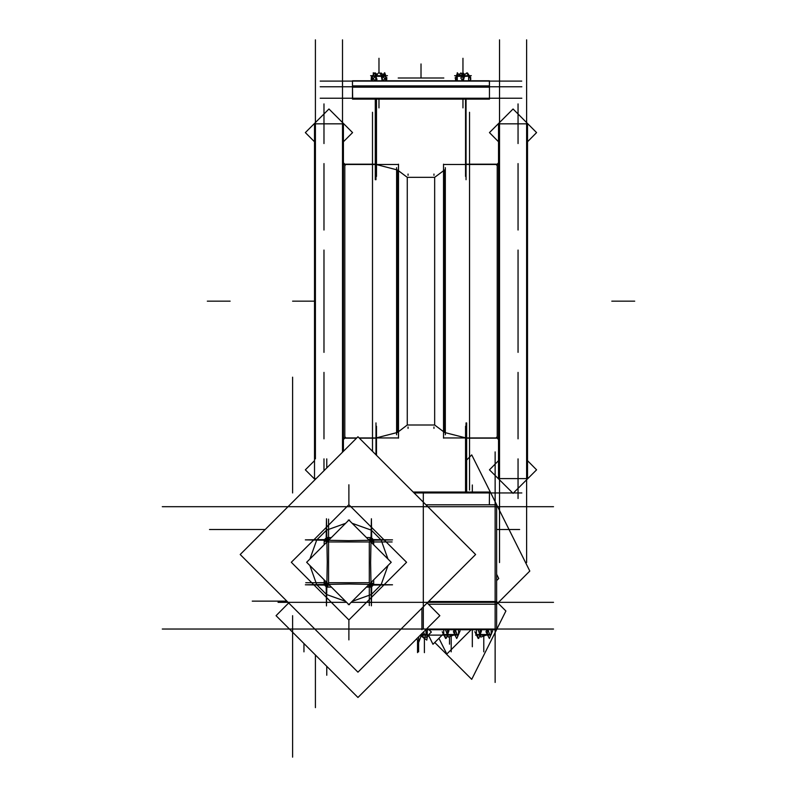 <?xml version="1.0" encoding="UTF-8"?>
<svg xmlns="http://www.w3.org/2000/svg" width="797" height="797" viewBox="0 0 797 797"><rect width="100%" height="100%" fill="white"/><g stroke="black" fill="none" stroke-linecap="round" stroke-linejoin="round"><path stroke-width="1.2" d="M497.189 438.181L497.189 164.212L498.573 162.827L497.189 164.212L465.996 164.212L497.189 164.212L465.996 164.212L497.189 164.212L497.189 438.181L465.996 438.181L497.189 438.181L498.573 439.575L497.189 438.181M444.577 432.482L444.577 169.91L444.577 432.482M344.792 164.212L344.792 438.181L343.407 439.575L344.792 438.181L344.792 164.212L375.985 164.212L344.792 164.212L375.985 164.212L344.792 164.212L343.407 162.827L344.792 164.212M397.404 169.91L397.404 432.482L397.404 169.91M489.488 99.127L352.503 99.127L352.503 85.927L489.488 85.927L489.488 99.127M352.633 99.127L352.503 85.927L352.633 99.127M527.475 123.545L527.475 478.848M498.573 123.545L498.573 478.848M527.475 458.345L527.475 438.898M527.475 352.413L527.475 371.86M498.573 163.495L498.573 143.599M498.573 250.029L498.573 230.094M443.521 164.212L443.521 438.181M433.917 428.338L433.917 427.033M433.917 175.36L433.917 174.065M445.354 434.754L445.354 167.649M413.235 492.078L489.488 492.078L489.348 504.76M343.407 123.545L343.407 451.311M314.506 123.545L314.506 478.848M314.506 230.094L314.506 249.541M314.506 143.599L314.506 163.046M343.407 143.599L343.407 163.495M343.407 230.094L343.407 249.989M398.46 164.212L398.46 438.181M408.064 174.065L408.064 175.36M408.064 427.033L408.064 428.338M396.627 167.649L396.627 434.754M443.819 77.967L419.561 77.967M422.42 77.967L398.161 77.967M478.349 635.139L476.297 634.482M483.909 635.139L483.928 634.482L477.224 634.482L478.21 635.139M487.654 635.139L486.26 635.139M489.338 635.139L490.324 634.482L483.62 634.482L483.64 635.139M491.251 634.482L489.209 635.139M445.752 635.139L443.7 634.482M451.311 635.139L451.331 634.482L444.626 634.482L445.613 635.139M455.057 635.139L453.652 635.139M456.741 635.139L457.727 634.482L451.022 634.482L451.042 635.139M458.654 634.482L456.601 635.139M422.46 635.139L421.055 635.139M424.134 635.139L425.13 634.482L420.965 634.482M426.056 634.482L424.004 635.139M370.097 540.276L370.097 541.163L370.984 541.163M370.097 584.37L370.097 583.494L370.984 583.494M373.663 544.72L373.663 540.396L371.741 540.246M373.663 579.927L373.663 584.261L371.741 584.4M326.88 583.494L327.766 583.494L327.766 584.37M366.53 587.05L370.864 587.05L371.013 585.137M331.333 587.05L326.999 587.05L326.86 585.137M327.766 540.276L327.766 541.163L326.88 541.163M324.2 579.927L324.2 584.261L326.122 584.4M324.2 544.72L324.2 540.396L326.122 540.246M331.333 537.596L326.999 537.596L326.999 539.529L329.41 539.519L327.936 539.529M366.53 537.596L370.864 537.596L371.003 539.509M489.348 80.786L489.488 87.142L489.348 80.786M352.503 80.786L352.503 87.142L489.488 87.142L489.488 80.786L489.488 87.142L489.488 80.786L352.503 80.786L352.503 87.142L352.503 80.786M462.061 75.725L463.356 75.725M460.028 75.725L459.53 76.273L466.394 76.273L465.906 75.725M457.279 75.735L456.342 76.273L457.279 75.735L456.342 76.273L459.779 76.273L460.228 75.725M468.516 75.725L469.582 76.273L465.697 75.725M372.398 76.273L374.162 75.725M383.875 75.725L385.638 76.273M382.012 75.725L382.839 75.725M378.894 75.725L378.874 76.273L384.821 76.273L383.995 75.725M374.042 75.725L373.215 76.273L379.153 76.273L379.133 75.725M443.521 170.737L434.694 177.362L434.694 425.04L407.297 425.04L398.46 431.665M434.694 177.362L407.297 177.362L407.297 425.04M373.295 540.227L373.444 541.233L371.741 541.233L370.994 542.06M370.994 582.597L371.741 583.414L373.444 583.414L373.295 584.43M328.663 584.39L327.846 585.137L327.846 586.841L326.83 586.682M371.033 586.682L370.017 586.841L370.017 585.137L369.2 584.39M326.87 542.06L326.122 541.233L324.419 541.233L324.568 540.217M328.593 540.276L327.846 537.816L331.114 537.816L326.83 537.965M369.2 540.266L370.017 539.519L370.017 537.816L371.033 537.965M326.87 582.597L326.122 583.414L324.419 583.414L324.419 580.146L324.568 584.43M352.503 98.23L352.503 81.115L352.503 98.23M489.488 86.813L489.488 98.23L489.488 86.813M499.47 123.824L526.588 123.824L499.47 123.824M526.588 478.569L499.47 478.569L526.588 478.569M465.508 437.812L445.354 432.632L465.508 437.812M376.473 164.59L396.627 169.771L376.473 164.59M396.627 432.632L376.473 437.812L396.627 432.632M316.15 478.569L315.403 478.569L316.15 478.569M315.403 123.824L342.511 123.824L315.403 123.824M375.985 438.181L359.337 438.181L375.985 438.181M356.538 438.181L343.736 438.181L356.538 438.181M427.272 635.099L427.272 632.22L427.272 635.099M427.272 630.636L427.272 629.71L427.272 630.636M491.181 634.482L491.181 629.71L491.181 634.482M476.367 629.71L476.367 634.482L476.367 629.71M478.22 635.099L476.367 634.522L478.22 635.099L479.914 634.611M489.328 635.099L491.181 634.522L489.328 635.099L487.654 634.621M458.584 634.482L458.584 629.71L458.584 634.482M443.77 629.71L443.77 634.482L443.77 629.71M445.623 635.099L443.77 634.522L445.623 635.099L447.316 634.611M456.731 635.099L458.584 634.522L456.731 635.099L455.057 634.621M425.987 634.482L425.987 629.71L425.987 634.482M424.134 635.099L425.987 634.522L424.134 635.099L422.46 634.621M456.372 76.811L456.372 76.253L456.372 76.811M374.072 75.745L372.428 76.273L372.428 80.786L372.428 76.253L375.576 76.173M385.609 80.786L385.609 76.273L383.965 75.745L385.609 76.253L385.609 80.786M320.145 98.23L521.836 98.23M320.145 86.813L521.836 86.813M469.503 112.277L469.503 490.115M518.02 103.879L518.02 143.56M518.02 163.534L518.02 230.054M518.02 250.029L518.02 352.374M518.02 372.348L518.02 438.858M518.02 458.833L518.02 498.514M526.588 39.85L526.588 562.552M498.573 141.756L489.428 132.601L513.029 109.01L536.63 132.601L527.475 141.756M527.475 460.646L536.63 469.792L513.029 493.393L489.428 469.792L498.573 460.646M499.47 39.85L499.47 562.552M496.551 165.118L498.573 163.096M496.551 437.284L498.573 439.296M498.245 437.912L443.521 437.912M498.245 164.481L443.521 164.481M465.508 99.127L465.508 176.466M376.473 99.127L376.473 176.466M465.996 179.714L465.996 99.127M375.985 179.714L375.985 99.127M375.985 422.908L375.985 454.828M465.996 422.908L465.996 492.078M376.473 426.156L376.473 455.316M465.508 426.156L465.508 492.078M414.131 492.974L512.61 492.974M513.447 492.974L521.836 492.974M372.478 112.277L372.478 451.321M323.961 103.879L323.961 143.56M323.961 163.534L323.961 230.054M323.961 250.029L323.961 352.374M323.961 470.758L323.961 458.833M323.961 438.858L323.961 372.348M315.403 39.85L315.403 458.833M342.511 39.85L342.511 452.208M314.506 460.646L305.351 469.792L315.144 479.575M314.506 141.756L305.351 132.601L328.952 109.01L352.553 132.601L343.407 141.756M398.46 437.912L359.068 437.912M356.807 437.912L343.736 437.912M398.46 164.481L343.736 164.481M345.43 437.284L343.407 439.296M345.43 165.118L343.407 163.096M428.368 604.196L496.631 604.196L496.631 504.76L425.917 504.76M495.186 657.057L495.186 451.899M438.938 638.327L446.788 654.028L471.117 629.71M496.631 604.196L529.776 571.051L471.704 454.928L465.996 460.636M292.569 731.815L292.569 616.061M292.569 377.14L292.569 492.895M326.431 602.283L278.083 602.283M326.561 602.283L346.556 602.283M553.546 602.283L371.442 602.283L553.546 602.283M371.312 602.283L351.308 602.283M315.403 707.616L315.403 654.975M315.403 424.173L315.403 438.858M472.362 646.765L472.362 629.71M472.362 492.078L472.362 485.024M428.338 635.05L432.96 644.305L443.262 634.004M496.631 580.634L498.763 578.502L496.631 574.248M209.551 529.507L265.212 529.507M519.694 529.507L496.631 529.507M162.329 506.673L346.954 506.673M350.909 506.673L437.792 506.673M553.546 506.673L278.083 506.673M240.236 554.473L357.933 436.776L475.64 554.473L357.933 672.18L240.236 554.473M423.307 616.061L423.307 492.895M437.792 602.283L371.442 602.283M425.887 635.099L443.929 635.099M429.005 629.71L431.336 632.041L425.847 637.54M162.329 628.992L553.546 628.992M292.569 757.15L292.569 615.633M496.631 601.745L505.886 611.01L496.631 629.53M427.859 635.518L429.284 636.942M434.803 642.462L471.704 679.363L496.541 629.71M495.186 615.633L495.186 682.391M421.872 608.241L421.872 629.71M428.547 601.566L496.631 601.566L496.631 629.71L425.737 629.71M288.733 602.97L276.061 615.633L357.933 697.514L439.814 615.633L427.142 602.97M427.511 635.876L426.744 640.071L424.253 638.248M420.358 635.398L423.874 637.979M416.642 638.805L418.873 642.083L421.424 635.139M417.568 652.663L417.568 640.17M424.412 638.367L424.412 652.663M252.211 601.137L286.9 601.137M326.81 458.833L326.81 467.899M326.81 666.392L326.81 675.288M449.528 644.125L449.528 636.654M492.636 630.885L489.627 637.889M474.853 631.752L478.22 638.487L478.519 637.889M475.072 632.2L478.798 638.307L481.518 630.885L480.721 629.71M478.12 629.71L480.83 637.122L489.488 633.954L487.933 629.71M486.987 629.71L485.961 631.752L489.328 638.487L492.476 631.304M490.195 635.099L475.6 635.099M460.028 630.885L457.03 637.889M442.255 631.752L445.623 638.487L445.921 637.889M442.474 632.2L446.2 638.307L448.92 630.885L448.123 629.71M445.523 629.71L448.233 637.122L456.89 633.954L455.336 629.71M454.39 629.71L453.363 631.752L456.731 638.487L459.879 631.304M457.588 635.099L442.993 635.099M427.431 630.885L424.432 637.889M419.88 635.568L424.293 633.954L423.546 631.901M421.743 633.705L424.134 638.487L427.282 631.304M420.348 635.099L424.99 635.099M297.939 637.51L298.586 638.168M348.927 484.805L348.937 504.69L371.223 526.986L348.927 504.69L326.631 526.996M371.512 527.275L383.975 539.738L371.512 527.275M406.56 562.323L384.274 540.037L406.56 562.323L384.264 584.629M291.303 562.323L313.59 584.619L291.303 562.323L313.6 540.027M313.879 584.908L326.352 597.371L313.888 584.908M371.233 597.66L348.937 619.956L326.64 597.67L348.927 619.956L348.927 623.623M326.342 527.285L313.888 539.738M383.975 584.918L371.522 597.361M371.731 539.3L372.358 538.583L373.135 539.549M373.554 541.462L373.414 540.217M371.96 539.529L372.677 538.892L371.711 538.124M371.033 537.845L369.798 537.706M370.964 541.791L369.459 540.286M371.731 585.128L371.372 605.859L370.615 562.702L371.362 518.777L371.731 539.529L392.483 539.898L348.568 540.645L305.39 539.878L326.132 539.529L326.491 518.787L327.248 561.965L326.501 605.879L326.132 585.128L305.381 584.759L349.305 584.002L392.473 584.769L371.731 585.128L372.438 585.835L371.711 586.393M371.741 540.396L371.741 542.807L371.731 540.396M371.741 581.85L371.741 584.261L371.731 581.86M371.731 585.357L372.358 586.074L373.135 585.108M373.414 584.43L373.554 583.195M369.469 584.36L370.964 582.856M329.41 585.137L326.999 585.137L329.4 585.128M325.903 585.118L325.186 585.755L326.152 586.532M326.83 586.811L328.065 586.951M326.89 582.856L328.404 584.36M328.394 540.286L326.89 541.791M326.122 584.261L326.122 581.85L326.132 584.261M326.122 542.807L326.122 540.396L326.132 542.797M326.132 539.3L325.505 538.583L324.728 539.549M324.449 540.217L324.309 541.462M325.903 539.529L325.186 538.892L326.152 538.124M328.065 537.706L326.82 537.845M368.453 539.519L370.864 539.519L368.463 539.529M328.663 540.266L326.85 539.509M306.606 562.323L348.927 604.654L391.257 562.323L348.927 519.993L306.606 562.323M326.132 585.347L325.505 586.074L324.728 585.098M324.309 583.195L324.449 584.43M371.96 585.128L372.677 585.755L371.711 586.522M369.798 586.951L371.033 586.801M349.534 604.654L349.475 604.116M349.485 520.551L349.564 520.003M348.299 604.644L348.379 604.106M348.389 520.541L348.329 520.003M521.746 81.115L320.235 81.115M469.294 80.786L470.868 79.441L466.713 72.896L460.766 77.917L462.579 80.786M463.216 80.786L464.492 76.751L457.847 73.942L456.133 80.786M471.356 75.745L454.569 75.745L457.259 75.745L457.259 72.726L457.259 80.786M462.808 75.725L461.005 72.896L459.122 74.49M457.01 76.273L455.057 77.917L456.073 79.521M469.054 76.273L470.2 76.751L469.851 77.837M464.83 74.49L463.555 73.942L462.987 75.725M468.676 75.745L468.676 80.786M467.142 73.563L467.391 72.896L469.961 76.651M470.14 76.92L470.828 77.917L470.489 78.843M469.991 80.188L469.782 80.786M468.068 75.018L470.35 77.229M461.702 73.991L462.967 72.726L464.641 74.4M455.446 78.524L455.575 80.138M455.934 77.179L457.508 72.896L458.375 74.171M457.03 74.181L456.153 76.99M455.774 79.052L455.495 80.607M374.839 73.563L375.267 72.896L377.15 74.49M371.492 78.843L371.113 79.441L371.99 80.188M383.606 74.171L382.859 74.49M384.722 73.563L384.722 72.726L384.722 73.563M380.279 73.991L380.976 72.896L383.198 74.769M386.047 77.179L386.924 77.917L386.535 78.524M375.606 75.137L377.34 74.4M373.305 72.726L373.305 74.769L373.305 72.726M376.074 80.786L376.991 79.441L374.59 72.896L372.358 76.153M371.631 77.229L371.153 77.917L372.209 80.786M375.068 74.181L375.706 75.725M371.541 76.751L372.279 80.786M382.54 75.725L384.483 72.896L386.874 79.441L385.967 80.786M385.678 76.153L385.27 73.942L381.434 76.751L382.171 80.786M386.406 80.138L386.256 80.786M382.869 80.786L384.971 78.684L379.013 72.447L373.066 78.684L375.168 80.786M387.412 75.745L370.625 75.745M443.521 431.665L434.694 425.04M407.297 177.362L398.46 170.737M420.995 77.967L420.995 63.989L420.995 77.967M496.551 164.849L498.573 162.827L496.551 164.849M498.245 438.181L465.996 438.181L498.245 438.181M375.327 179.714L375.327 99.127L375.327 179.714M207.31 301.196L230.144 301.196L207.31 301.196M466.653 422.908L466.653 492.078L466.653 422.908M314.506 301.196L292.569 301.196L314.506 301.196M345.43 437.553L343.407 439.575L345.43 437.553M634.671 301.196L611.837 301.196L634.671 301.196M462.967 75.725L462.967 58.281L462.967 75.725M423.307 628.992L423.307 606.806M487.365 634.561L483.779 635.099L480.173 634.551M480.073 629.71L480.073 634.482M487.475 629.71L487.475 634.482M483.779 636.046L483.779 651.807L483.779 636.046M489.268 635.139L490.255 634.482L489.268 635.139M451.172 636.046L451.172 651.807L451.172 636.046M418.574 641.645L418.574 651.807L418.574 641.645M303.986 643.558L303.986 651.807L303.986 643.558M451.172 635.099L447.575 634.551M447.476 629.71L447.476 634.482M454.768 634.561L451.182 635.099M454.878 629.71L454.878 634.482M456.671 635.139L457.657 634.482L456.671 635.139M422.171 634.561L420.517 634.93M422.28 633.167L422.28 634.482M418.574 636.873L418.574 651.807L418.574 636.873M424.074 635.139L425.05 634.482L424.074 635.139M352.244 601.337L371.173 594.552L352.244 601.337M371.571 594.273L380.876 584.968L371.571 594.273M381.155 584.57L387.95 565.641L381.155 584.57M387.95 559.006L381.155 540.087L387.95 559.006M380.876 539.689L371.571 530.384L380.876 539.689M371.173 530.095L352.244 523.31L371.173 530.095M345.619 523.31L326.69 530.105L345.619 523.31M326.292 530.384L316.987 539.679L326.292 530.384M316.708 540.077L309.913 559.006L316.708 540.077M309.913 565.641L316.708 584.56L309.913 565.641M316.987 584.968L326.292 594.273L316.987 584.968M326.69 594.552L345.619 601.337L326.69 594.552M371.711 538.254L372.996 539.549M370.864 537.816L370.017 537.816M324.867 539.549L326.152 538.254M324.419 540.396L324.419 541.233M326.152 586.393L324.867 585.108M370.017 586.841L366.75 586.841L370.017 586.841M326.999 586.841L327.846 586.841M372.996 585.108L372.438 585.835M373.444 541.233L373.444 544.51L373.444 541.233M373.444 584.261L373.444 583.414M372.438 538.812L371.731 539.529M370.784 541.163L370.097 540.466M370.097 584.181L370.784 583.494M327.079 583.494L327.766 584.181M327.766 540.466L327.079 541.163M325.425 538.812L326.132 539.529M328.583 541.97L328.583 582.677L369.28 582.677L369.28 541.97L328.583 541.97M325.425 585.835L326.132 585.128M369.27 540.276L370.017 539.529M369.28 584.39L369.28 605.511M373.444 540.396L373.444 544.51M326.87 582.677L305.749 582.677M370.864 586.841L366.75 586.841M328.583 540.266L328.583 519.146M328.583 583.494L328.583 541.163M324.419 584.261L324.419 580.146M326.999 537.816L331.114 537.816M370.994 541.97L392.114 541.97M327.766 541.97L370.097 541.97M348.927 639.852L348.927 619.956L348.927 639.852M379.013 72.726L379.013 58.281L379.013 72.726M462.967 72.726L462.967 58.281L462.967 72.726M457.259 76.253L462.798 76.203M463.157 76.193L468.676 76.253M462.967 80.786L462.967 76.273M462.967 99.127L462.967 107.934L462.967 99.127M468.646 75.725L469.582 76.273L468.646 75.725M382.46 76.173L383.965 75.745M375.815 76.233L382.171 76.213M382.311 80.786L382.311 76.273M375.726 76.273L375.726 80.786M379.013 99.127L379.013 107.934L379.013 99.127M379.013 75.725L379.013 76.273L379.013 75.725M352.503 99.127L352.503 85.927L352.503 99.127M496.551 437.553L498.573 439.575L496.551 437.553M345.43 164.849L343.407 162.827L345.43 164.849"/></g></svg>
